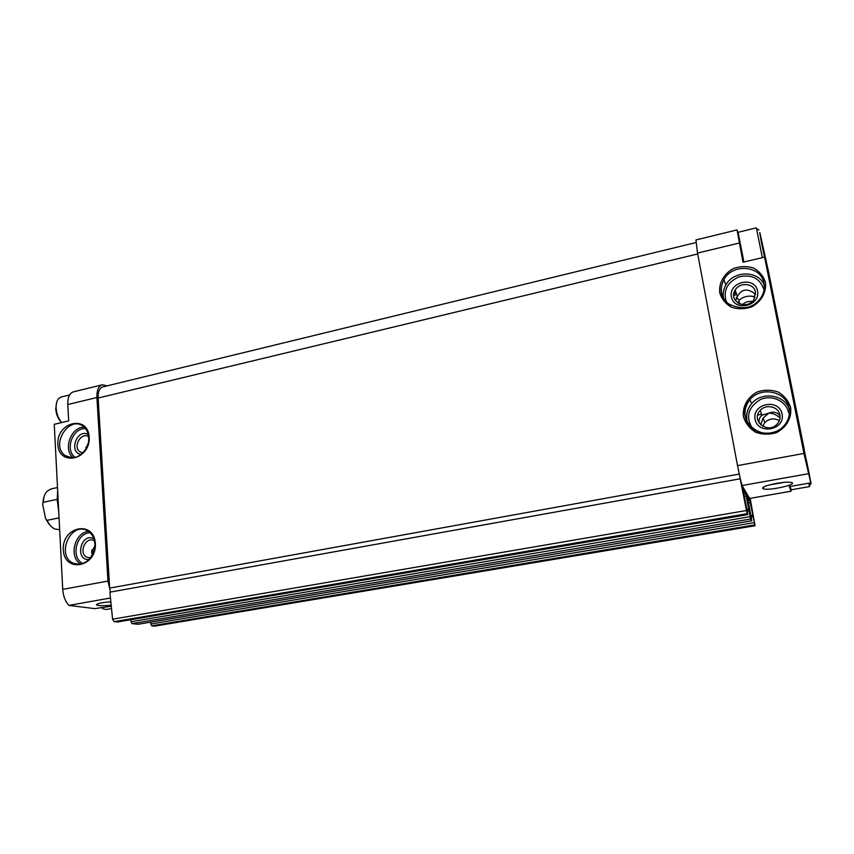 <?xml version="1.0" encoding="UTF-8"?>
<svg xmlns="http://www.w3.org/2000/svg" width="854" height="854" viewBox="0 0 854 854"><rect width="100%" height="100%" fill="white"/><g stroke="black" fill="none" stroke-linecap="round" stroke-linejoin="round"><path stroke-width="1.28" d="M809.848 477.14L806.4 460.071L809.838 477.108M807.361 465.814L811.108 483.481L807.361 465.814M763.775 253.179L760.466 236.825L763.775 253.179M760.807 239.558L765.141 259.894L760.807 239.558M788.21 374.009L791.914 390.918L788.21 374.009M780.375 333.241L784.047 350.055L780.375 333.241M784.484 354.293L787.207 366.953L784.484 354.293M772.048 293.039L775.827 310.333L772.048 293.039M796.718 415.076L800.315 431.505L796.718 415.076M759.686 232.672L803.966 453.431L737.525 465.611L697.526 253.072L695.925 239.953L737.034 229.918L738.134 233.334M804.052 448.948L810.766 482.852L803.966 453.431M804.148 448.937L768.429 271.198L759.857 232.63M737.045 229.918L743.012 262.21L764.309 257.203M762.739 488.328L762.921 488.541C766.422 491.648 801.372 483.866 790.505 482.35C783.737 481.122 760.69 486.107 762.739 488.328M810.766 482.852L789.299 486.62L791.06 491.221L749.684 498.437L742.009 485.542L740.13 478.059L740.183 478.784L109.888 592.164L112.579 619.193L114.212 621.659L117.585 621.958M808.215 473.756L742.009 485.542M110.283 598.035L68.918 605.401C65.288 601.483 63.228 596.135 62.726 589.367L54.261 424.31L68.683 420.915L67.786 404.529C67.637 397.345 69.526 393.118 73.455 391.847L102.138 384.844M739.233 474.055L109.643 588.096L110.379 591.459L107.967 581.072L96.908 397.526C96.705 390.289 98.509 386.051 102.299 384.802L107.177 385.827M742.382 304.686C745.179 302.092 748.467 301.035 752.235 301.515M738.037 303.106L739.201 300.074C743.781 296.445 748.734 295.324 754.071 296.712L754.989 297.48M735.529 300.779L737.749 295.687C741.624 289.581 746.631 288.438 752.78 292.271L755.651 294.374M755.48 292.143L753.933 299.519C746.876 311.027 727.757 301.248 735.198 290.061C739.703 281.777 754.157 283.186 755.48 292.143M754.071 296.712L755.331 293.989M739.201 300.074L736.287 297.598M85.72 449.183L87.983 443.802M82.806 453.004L79.892 451.819C72.526 446.77 81.109 431.74 88.581 436.597M86.243 448.243L85.816 447.411M762.665 426.274L764.821 422.591C769.208 418.481 774.066 417.841 779.371 420.67M760.722 424.854L763.092 418.044L768.92 413.08C773.35 413.272 777.044 415.001 780.001 418.257M759.11 422.976C758.63 419.805 759.601 417.222 762.003 415.225L771.162 412.365C775.048 411.703 778.015 412.909 780.044 415.983M779.905 414.991C780.492 418.503 779.51 421.609 776.959 424.321C767.479 434.537 750.474 420.317 760.177 410.443C765.814 403.622 778.613 406.515 779.905 414.991M92.424 554.854L91.624 552.132L94.837 545.941M90.524 557.843L86.98 557.246C77.96 553.264 85.806 535.639 94.314 540.763L94.431 540.838M109.643 588.096L98.146 398.017C97.964 391.676 99.534 387.972 102.854 386.883L695.861 242.579M111.009 606.297L94.719 608.624L68.918 605.401M110.903 605.219C103.024 605.956 98.21 605.849 96.481 604.888C96.844 603.575 101.551 602.55 110.593 601.824M92.584 554.534L91.677 550.883M750.154 498.352L755.053 525.765L749.769 500.241L747.111 495.811L751.584 519.051L751.798 520.812L750.613 519.018L745.755 493.559L742.927 488.84L747.538 512.827L747.752 514.631L747.122 513.681L740.183 478.784M110.379 591.459L109.888 592.164M154.862 626.078L151.702 625.833L150.55 622.171M154.67 626.142L755.021 525.744L154.489 626.142M138.124 624.242L131.922 623.634L130.715 619.737M740.13 478.059L737.525 465.611M790.729 488.915L791.06 491.221M57.666 490.73L57.207 500.22L58.67 510.222M57.784 493.068L58.456 506.166M89.062 559.551C74.277 560.598 80.895 532.01 93.855 538.725M81.226 454.445C68.139 452.833 76.935 427.929 88.25 434.526M782.104 414.041C785.402 430.096 757.968 435.284 755.085 419.303C751.83 403.451 778.987 398.028 782.104 414.041M757.573 290.936C760.711 306.202 734.13 312.105 731.387 296.893C728.291 281.82 754.616 275.714 757.573 290.936M93.225 553.136L91.976 549.698M110.593 601.878L105.65 602.262M769.55 484.901L784.57 482.329M790.505 488.766L789.64 486.566M743.407 262.125L737.952 233.59M101.242 607.482L103.451 609.019L106.504 609.446M790.142 486.47L791.124 489.801L809.592 486.566L809.485 485.627M808.759 483.204L809.592 486.566M756.612 228.669L756.366 227.858L738.091 232.299L743.909 261.997M756.366 227.858L762.355 257.662M56.652 402.447L55.723 408.82C56.225 414.649 58.189 419.229 61.627 422.581M69.58 394.975L61.2 397.014L58.68 398.508C56.823 400.611 55.969 403.803 56.14 408.105C56.577 413.88 58.435 418.695 61.701 422.559M44.109 496.484L42.7 504.618L45.572 518.442L50.247 525.53M57.506 487.527L51.219 488.883L47.066 491.274C44.739 493.804 43.373 497.498 42.967 502.365L42.7 504.618M45.572 518.442L46.714 520.396C49.009 524.676 51.71 527.548 54.827 529.01L59.609 529.693M58.766 512.133L57.175 499.462M46.714 520.396L59.054 517.855M42.967 502.365L57.165 499.355M787.217 368.149L790.964 386.723L787.217 368.149M787.559 369.867L790.558 384.332L787.559 369.867M779.499 328.053L783.129 345.987L779.499 328.053M779.83 329.697L782.734 343.703L779.83 329.697M765.451 282.343C766.689 292.143 761.202 301.857 751.595 306.906C744.72 309.233 737.995 309.319 731.419 307.184C725.58 303.778 721.694 298.985 719.741 292.805C718.609 283.133 723.989 273.59 733.437 268.53C740.204 266.149 746.898 265.989 753.506 268.017C759.419 271.348 763.401 276.12 765.451 282.343M790.633 407.486C791.946 417.766 786.32 427.726 776.403 432.647C769.315 434.814 762.366 434.665 755.566 432.188C749.524 428.409 745.478 423.253 743.45 416.72C742.243 406.568 747.762 396.79 757.498 391.847C764.49 389.627 771.397 389.691 778.24 392.071C784.367 395.765 788.498 400.9 790.633 407.486M739.222 243.048L697.526 253.072M96.908 397.526L67.786 404.529M107.967 581.072L62.726 589.367M89.19 437.12C90.62 459.932 58.745 466.946 57.837 444.293C56.449 421.887 87.93 414.414 89.19 437.12M95.381 543.518C96.865 567.334 64.253 573.418 63.303 549.795C61.862 526.427 94.068 519.83 95.381 543.518M746.311 510.543L112.579 619.193M697.697 253.958L98.146 398.017M754.488 524.911L151.702 625.833M753.933 522.669L150.678 624.028M752.812 516.745L751.2 517.022M752.694 515.912L751.04 516.19L752.705 515.891M752.726 515.24L750.922 515.549M750.314 502.494L748.307 502.846M749.769 500.241L747.88 500.572M751.776 520.791L137.846 624.285M750.613 519.018L131.922 623.634M750.047 516.691L130.854 621.776M748.894 510.585L747.165 510.873M748.777 509.721L747.004 510.019L748.777 509.699M748.819 509.037L746.876 509.368M746.332 495.907L744.186 496.281M745.755 493.559L743.738 493.922M747.73 514.61L117.286 622M747.122 513.681L114.212 621.659M77.629 564.387L73.38 563.266C55.339 555.634 71.021 520.46 87.759 530.964C91.997 533.611 94.356 537.903 94.837 543.838C95.627 548.695 93.47 554.161 88.368 560.224C82.23 564.675 77.234 565.69 73.38 563.266L79.539 564.366M80.884 564.174C68.512 557.513 74.287 532.618 88.421 531.38M83.019 563.576C70.316 557.993 76.145 532.864 90.108 532.736M70.412 457.787L65.31 455.652C49.671 445.083 69.761 413.955 83.895 426.904C86.766 429.477 88.346 433.021 88.656 437.536C89.937 451.243 74.095 463.199 65.31 455.652L72.569 457.904M73.327 457.851C62.641 449.877 70.711 427.011 84.13 427.117M75.355 457.488C64.424 450.421 72.473 427.63 85.517 428.612M789.064 408.169C790.27 415.268 788.221 421.524 782.915 426.904C764.116 446.226 731.782 418.908 749.972 399.683C760.786 385.923 786.427 391.26 789.064 408.169M747.592 423.125C745.446 416.09 746.77 409.61 751.584 403.696C761.362 391.41 784.004 394.27 789.171 408.735M752.395 428.516C745.446 416.731 748.115 407.07 760.391 399.544C771.813 394.334 786.438 401.081 788.637 412.77M760.818 414.382L761.501 413.912M763.967 283.208C764.917 288.417 763.828 293.381 760.69 298.078C752.886 308.732 741.923 310.536 727.8 303.501C718.46 294.182 720.498 287.627 723.914 279.589C732.476 263.064 761.266 265.423 763.967 283.208M730.469 305.316C721.064 298.708 718.887 290.136 723.914 279.589L725.815 285.033C733.501 270.376 758.501 270.206 764.234 285.055M723.487 298.484C722.58 293.851 723.359 289.367 725.815 285.033C723.402 289.367 722.655 293.851 723.562 298.484M726.444 302.241C722.858 290.958 726.957 282.514 738.763 276.909C751.552 274.027 759.943 278.223 763.914 289.506M738.721 303.501L739.457 302.903M738.795 300.928L739.831 304.024M735.198 290.061L737.237 296.21M733.703 295.484L735.123 295.164M79.892 451.819L82.987 452.812M763.092 418.044L764.821 422.591M760.177 410.443L762.003 415.225M86.98 557.246L90.278 557.875M751.798 520.812L137.985 624.285M747.752 514.631L117.436 622M782.915 426.904C777.332 432.989 763.38 436.672 752.171 428.388C745.222 423.456 741.272 410.528 749.972 399.683L751.584 403.696C746.823 409.621 745.521 416.101 747.666 423.125M761.49 413.88L760.765 414.393M739.479 302.957L738.763 303.522M789.213 408.842L790.815 408.522M745.286 417.425L746.631 417.158M757.722 414.991L761.629 414.233M734.504 291.427L735.219 295.142M97.249 604.013L96.481 604.888M764.149 486.812L762.921 488.541M106.355 609.468L111.255 608.614M811.108 483.481L809.357 485.787M758.96 230.014L756.441 228.573"/></g></svg>
